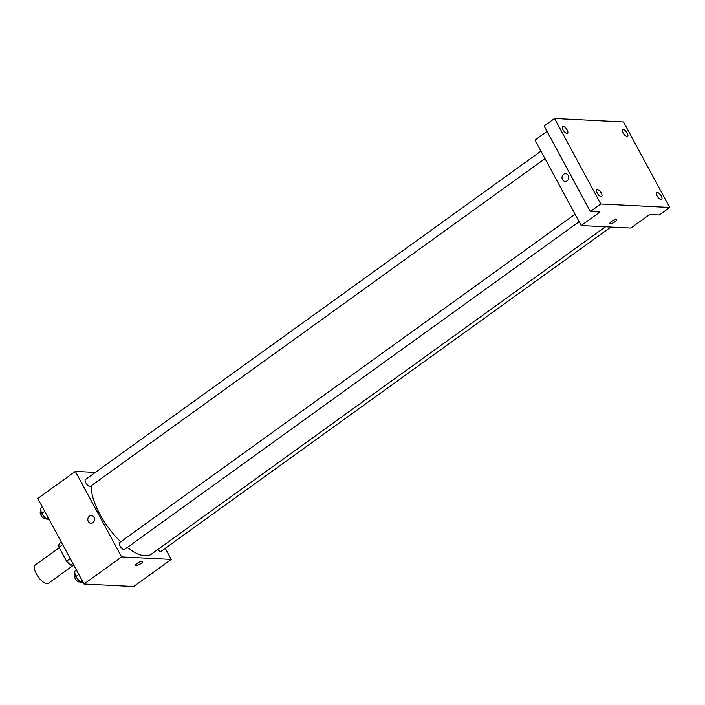 <?xml version="1.0" encoding="UTF-8"?>
<svg xmlns="http://www.w3.org/2000/svg" width="705" height="705" viewBox="0 0 705 705"><rect width="100%" height="100%" fill="white"/><g stroke="black" fill="none" stroke-linecap="round" stroke-linejoin="round"><path stroke-width="1.06" d="M59.246 547.714L35.25 565.013A11.254 4.53 54.2 0 0 36.316 573.861A11.254 4.53 54.2 0 0 48.416 583.273L73.496 565.19M73.822 565.198L70.72 565.049A15.113 6.081 54.2 0 1 66.552 561.215L59.017 547.283A15.113 6.081 54.2 0 1 59.167 543.67L61.335 542.101M72.897 563.48L70.72 565.049M62.701 544.63L59.017 547.283M70.236 558.563L66.552 561.215M165.261 548.323L171.244 559.409L133.642 586.516L84.001 584.022L37.762 498.505L75.364 471.398L95.334 472.403M171.244 559.409L121.604 556.915L84.001 584.022M137.219 563.339A3.869 1.084 -28.4 0 1 142.516 561.594A3.869 1.084 -28.4 0 1 139.625 564.388A3.869 1.084 -28.4 0 1 135.713 565.269A3.869 1.084 -28.4 0 1 137.219 563.339M91.306 485.71A47.825 19.255 54.2 0 0 99.863 514.227A47.825 19.255 54.2 0 0 120.731 541.775M127.288 547.45A47.825 19.255 54.2 0 0 151.275 554.201L605.428 226.79M121.604 556.915L75.364 471.398M157.797 549.503A4.221 1.701 54.2 0 0 161.145 551.292L610.883 227.063M575.068 214.223L119.577 542.603A4.221 1.701 54.2 0 0 119.982 545.926A4.221 1.701 54.2 0 0 124.521 549.451L579.122 221.714M545.009 158.625L90.407 486.362A4.221 1.701 -125.8 0 1 86.556 483.93A4.221 1.701 -125.8 0 1 85.472 479.515L540.955 151.134M94.047 517.355A3.869 3.366 92.9 0 1 94.065 521.365A3.869 3.366 92.9 0 1 90.98 523.286A3.869 3.366 92.9 0 1 87.808 519.259A3.869 3.366 92.9 0 1 91.368 515.566A3.869 3.366 92.9 0 1 94.047 517.355M90.98 523.286A3.869 3.366 92.9 0 1 87.808 519.259A3.869 3.366 92.9 0 1 91.368 515.566M142.516 561.594A3.869 1.084 -28.4 0 1 139.625 564.388A3.869 1.084 -28.4 0 1 135.713 565.269M669.75 207.464L600.801 204.001L554.562 118.484L623.511 121.947L669.75 207.464L659.307 214.99L649.649 214.505L630.852 228.059L581.202 225.565L534.963 140.057L547.01 131.368M600.801 204.001L590.349 211.526L544.119 126.019L554.562 118.484M581.202 225.565L600.008 212.011L590.349 211.526M611.447 221.449A3.869 1.084 -28.4 0 1 616.743 219.704A3.869 1.084 -28.4 0 1 613.852 222.498A3.869 1.084 -28.4 0 1 609.94 223.388A3.869 1.084 -28.4 0 1 611.447 221.449M568.274 175.466A3.869 3.366 92.9 0 1 568.292 179.475A3.869 3.366 92.9 0 1 565.207 181.405A3.869 3.366 92.9 0 1 562.035 177.369A3.869 3.366 92.9 0 1 565.595 173.677A3.869 3.366 92.9 0 1 568.274 175.466M565.207 181.405A3.869 3.366 92.9 0 1 562.035 177.369A3.869 3.366 92.9 0 1 565.595 173.677M616.743 219.704A3.869 1.084 -28.4 0 1 613.852 222.498A3.869 1.084 -28.4 0 1 609.94 223.379M627.018 136.497A4.221 1.701 -125.8 0 1 623.352 133.386A4.221 1.701 -125.8 0 1 622.621 129.508A4.221 1.701 -125.8 0 1 623.167 129.368A4.221 1.701 -125.8 0 1 626.833 132.487A4.221 1.701 -125.8 0 1 627.565 136.356A4.221 1.701 -125.8 0 1 627.018 136.497M567.032 133.483A4.221 1.701 -125.8 0 1 563.357 130.372A4.221 1.701 -125.8 0 1 562.634 126.495A4.221 1.701 -125.8 0 1 563.18 126.354A4.221 1.701 -125.8 0 1 566.846 129.473A4.221 1.701 -125.8 0 1 567.569 133.342A4.221 1.701 -125.8 0 1 567.032 133.483M601.145 196.572A4.221 1.701 -125.8 0 1 597.47 193.461A4.221 1.701 -125.8 0 1 596.747 189.592A4.221 1.701 -125.8 0 1 597.294 189.451A4.221 1.701 -125.8 0 1 600.96 192.562A4.221 1.701 -125.8 0 1 601.682 196.431A4.221 1.701 -125.8 0 1 601.145 196.572M661.131 199.585A4.221 1.701 -125.8 0 1 657.465 196.475A4.221 1.701 -125.8 0 1 656.734 192.597A4.221 1.701 -125.8 0 1 657.28 192.465A4.221 1.701 -125.8 0 1 660.946 195.576A4.221 1.701 -125.8 0 1 661.678 199.444A4.221 1.701 -125.8 0 1 661.131 199.585M48.953 519.206L46.204 519.065L41.524 513.637L40.432 508.375L42.353 506.992M48.125 517.682L46.204 519.065M44.697 511.345L41.524 513.637M41.084 511.513L40.555 511.892A4.221 1.701 54.2 0 0 40.952 515.214A4.221 1.701 54.2 0 0 45.49 518.739L45.763 518.545M83.067 582.295L80.317 582.154L75.638 576.725L74.545 571.464L76.466 570.081M82.238 580.77L80.317 582.154M78.81 574.434L75.638 576.725M75.197 574.601L74.668 574.989A4.221 1.701 54.2 0 0 75.065 578.303A4.221 1.701 54.2 0 0 79.603 581.837L79.876 581.634"/></g></svg>

